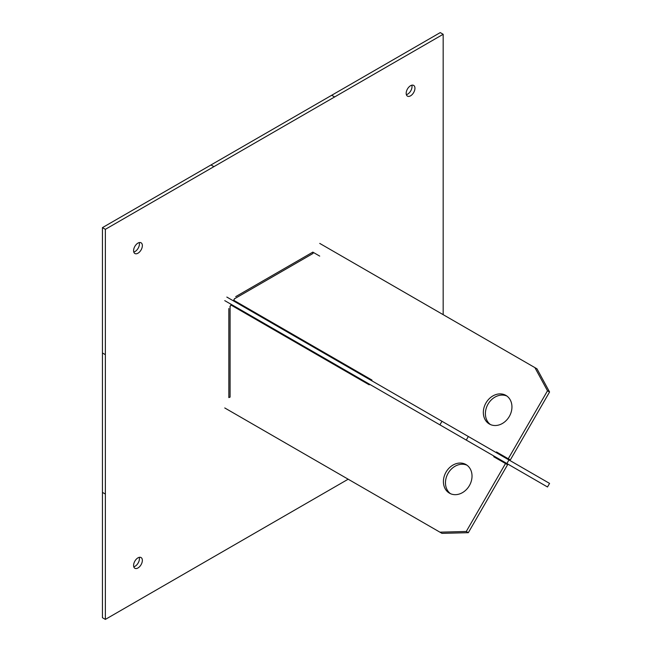 <?xml version="1.0" encoding="UTF-8"?>
<svg xmlns="http://www.w3.org/2000/svg" width="652" height="652" viewBox="0 0 652 652"><rect width="100%" height="100%" fill="white"/><g stroke="black" fill="none" stroke-linecap="round" stroke-linejoin="round"><path stroke-width="0.98" d="M443.173 34.287L213.905 166.651L210.987 164.964L331.705 95.265L334.623 96.952L331.705 95.265L440.255 32.6L443.173 34.287L443.173 314.663M348.176 479.212L105.363 619.4L102.437 617.713L102.437 352.976L105.363 354.664L105.363 229.325L213.905 166.651L210.987 164.964L102.437 227.638L105.363 229.325M105.363 354.664L105.363 619.4M414.941 88.248A6.194 3.578 -60 0 1 412.235 94.483A6.194 3.578 -60 0 1 407.467 96.137A6.194 3.578 -60 0 1 406.18 93.301A6.194 3.578 -60 0 1 408.885 87.066A6.194 3.578 -60 0 1 413.661 85.412A6.194 3.578 -60 0 1 414.941 88.248M133.595 250.678A6.194 3.578 120 0 0 134.874 253.514A6.194 3.578 120 0 0 139.65 251.859A6.194 3.578 120 0 0 142.356 245.625A6.194 3.578 120 0 0 141.068 242.788A6.194 3.578 120 0 0 136.292 244.443A6.194 3.578 120 0 0 133.595 250.678M133.595 565.439A6.194 3.578 -60 0 1 136.292 559.204A6.194 3.578 -60 0 1 141.068 557.55A6.194 3.578 -60 0 1 142.356 560.386A6.194 3.578 -60 0 1 139.65 566.621A6.194 3.578 -60 0 1 134.874 568.275A6.194 3.578 -60 0 1 133.595 565.439M234.459 298.812L313.017 253.457L312.813 252.12L319.7 256.097M233.31 300.808L234.614 298.551M229.936 306.652L231.24 304.386M228.836 397.59L230.091 397.092L230.091 306.383M317.638 348.706L317.296 349.301M315.226 352.879L314.883 353.474M105.355 354.664L102.437 352.976L102.437 227.638M105.363 494.061L102.437 492.374L105.355 494.061M411.836 85.2A6.194 3.578 -60 0 1 412.023 86.561A6.194 3.578 -60 0 1 406.367 94.662M133.782 252.039A6.194 3.578 120 0 0 139.43 243.938A6.194 3.578 120 0 0 139.243 242.577M139.243 557.338A6.194 3.578 -60 0 1 139.43 558.699A6.194 3.578 -60 0 1 133.782 566.8M314.394 347.622L315.478 347.459M312.724 352.227L312.324 351.2M228.836 308.559L228.844 397.573M235.714 296.636L312.813 252.137L314.256 252.952M224.761 300.645L506.881 463.523L508.951 459.953L549.563 483.401L547.501 486.979L495.3 456.84M230.091 306.546L230.971 305.022L369.211 384.835L369.554 384.24L368.144 383.425M496.677 457.631L511.95 466.449L496.131 457.321L495.789 457.916M449.456 430.369L472.024 443.401L449.456 430.369M508.951 459.953L226.831 297.067M506.881 463.523L508.943 459.945M466.27 440.076L468.332 436.498M439.913 424.859L441.974 421.282M319.757 243.416L536.979 368.82L549.563 391.991L510.32 459.953L496.482 451.958L496.131 452.553M224.761 407.956L441.974 533.36L468.332 532.684L466.27 531.486L505.504 463.523L493.727 456.726L494.069 456.131M505.504 463.523L507.574 464.721L468.332 532.684M496.482 451.958L498.544 453.148L498.201 453.743M450.516 493.703A16.52 13.488 120 0 1 448.095 473.303A16.52 13.488 120 0 1 466.971 465.202M506.897 396.049A16.52 13.488 -60 0 0 488.022 404.15A16.52 13.488 -60 0 0 490.443 424.55M505.903 395.397A16.52 13.488 -60 0 0 485.96 402.96A16.52 13.488 -60 0 0 489.375 424.012L489.375 424.012A16.52 13.488 -60 0 0 509.318 416.449A16.52 13.488 -60 0 0 505.903 395.397L505.903 395.397M439.913 532.171L466.27 531.486M371.624 380.662L371.966 380.067L233.726 300.254L234.606 298.73M534.909 367.63L547.501 390.792L508.258 458.755M449.456 493.165L449.456 493.165A16.52 13.488 120 0 1 446.033 472.113A16.52 13.488 120 0 1 465.976 464.55L465.976 464.55A16.52 13.488 120 0 1 469.399 485.601A16.52 13.488 120 0 1 449.456 493.165M549.563 391.991L547.501 390.792M312.406 345.682L312.406 346.481M310.344 350.059L309.651 350.45"/></g></svg>
